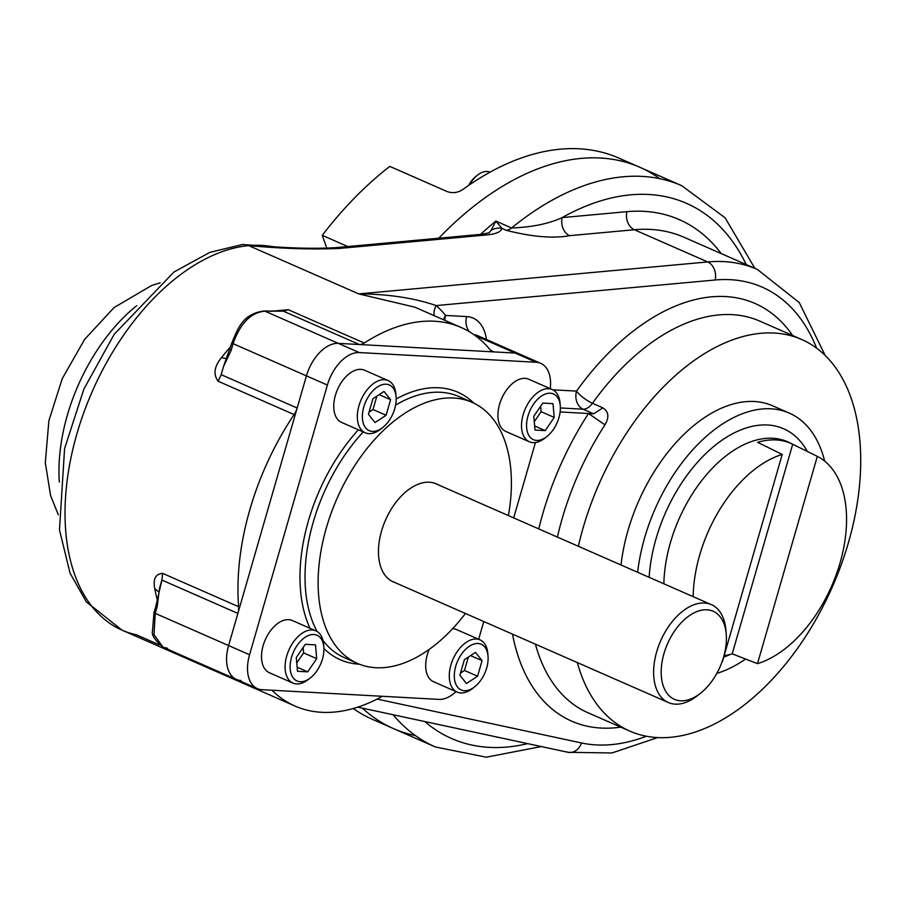 <?xml version="1.0" encoding="UTF-8"?>
<svg xmlns="http://www.w3.org/2000/svg" width="906" height="906" viewBox="0 0 906 906"><rect width="100%" height="100%" fill="white"/><g stroke="black" fill="none" stroke-linecap="round" stroke-linejoin="round"><path stroke-width="1.36" d="M478.662 639.251L483.781 621.527L478.662 639.251M513.691 517.904L535.446 442.536L513.691 517.904M523.679 356.794A35.64 21.246 113.7 0 0 515.186 353.068L338.289 343.363L359.24 352.559L536.148 362.264L515.186 353.068A35.64 21.246 113.7 0 1 519.784 354.144A35.64 21.246 113.7 0 0 515.186 353.068L536.148 362.264A35.64 21.246 113.7 0 1 550.27 388.674A35.64 21.246 113.7 0 0 540.735 363.34A35.64 21.246 113.7 0 0 536.148 362.264L359.24 352.559A35.64 21.246 113.7 0 0 327.394 385.061L306.443 375.865L228.595 645.559A35.64 21.246 113.7 0 0 236.387 679.409A35.64 21.246 113.7 0 0 240.973 680.485A35.64 21.246 113.7 0 1 228.595 645.559A35.64 21.246 113.7 0 0 236.387 679.409L257.349 688.605A35.64 21.246 113.7 0 0 261.936 689.681L438.844 699.387A35.64 21.246 113.7 0 0 456.069 691.606A35.64 21.246 113.7 0 1 438.844 699.387L261.936 689.681A35.64 21.246 113.7 0 1 249.558 654.755A35.64 21.246 113.7 0 0 257.349 688.605M414.857 307.179L358.765 293.906L707.699 261.936A14.258 10.872 84.8 0 1 715.185 279.999L436.194 305.571A220.962 131.744 -66.3 0 1 445.593 315.435A14.258 11.166 93.1 0 0 444.891 320.362A14.258 11.166 93.1 0 1 445.593 315.435A14.258 10.951 140.6 0 0 443.544 319.773A14.258 10.951 140.6 0 1 445.593 315.435A220.962 131.744 -66.3 0 0 436.194 305.571C413.714 297.904 387.904 294.02 358.765 293.906L707.699 261.936A14.258 10.872 84.8 0 1 715.185 279.999L436.194 305.571A14.258 11.223 132 0 0 434.268 315.696A14.258 11.223 132 0 1 436.194 305.571C413.714 297.904 387.904 294.02 358.765 293.906L414.857 307.179L461.143 327.496A206.704 123.239 113.7 0 1 490.259 349.931A14.258 8.505 113.7 0 0 492.264 351.483A14.258 8.505 113.7 0 0 494.098 351.913L490.701 350.418L494.098 351.913L515.186 353.068L474.925 335.401L515.186 353.068L494.098 351.913A14.258 8.505 113.7 0 1 490.259 349.931A206.704 123.239 113.7 0 0 364.223 343.023L288.244 309.682L283.397 311.177L359.376 344.518L338.289 343.363A35.64 21.246 113.7 0 0 306.443 375.865L327.394 385.061L249.558 654.755L327.394 385.061A35.64 21.246 113.7 0 1 359.24 352.559L338.289 343.363A35.64 21.246 113.7 0 0 306.443 375.865L297.157 408.017A14.258 8.505 113.7 0 1 294.11 414.574A206.704 123.239 113.7 0 0 238.652 606.714L162.661 573.385L161.891 580.067L159.558 588.164L157.191 606.578L155.232 613.373L154.009 634.71L163.023 647.212L167.621 648.288M249.558 654.755L228.595 645.559L249.558 654.755M359.15 664.189A146.115 87.123 113.7 0 0 359.399 664.2A146.115 87.123 113.7 0 1 359.15 664.189A146.115 87.123 113.7 0 1 323.929 648.515A146.115 87.123 113.7 0 0 359.15 664.189M473.917 403.204A146.115 87.123 113.7 0 0 396.182 398.991A146.115 87.123 113.7 0 1 473.917 403.204M358.368 429.784A146.115 87.123 113.7 0 0 310.033 628.3A146.115 87.123 113.7 0 1 358.368 429.784M458.946 396.579A142.559 84.994 113.7 0 0 395.605 405.118A142.559 84.994 113.7 0 1 458.946 396.579L472.049 402.332A142.559 84.994 113.7 0 0 336.93 498.719A142.559 84.994 113.7 0 0 357.485 663.407A142.559 84.994 113.7 0 0 375.843 667.722A142.559 84.994 113.7 0 0 465.435 613.487A142.559 84.994 113.7 0 1 375.843 667.722A142.559 84.994 113.7 0 1 324.314 535.412A142.559 84.994 113.7 0 1 443.77 398.3A142.559 84.994 113.7 0 1 508.402 515.582A142.559 84.994 113.7 0 0 472.049 402.332M363.238 431.913A142.559 84.994 113.7 0 0 317.145 631.527A142.559 84.994 113.7 0 1 363.238 431.913M323.012 640.565A142.559 84.994 113.7 0 0 344.382 657.665A142.559 84.994 113.7 0 1 323.012 640.565M394.971 582.569A53.545 31.925 -66.3 0 1 382.83 526.952A53.545 31.925 -66.3 0 1 429.387 482.219A53.545 31.925 -66.3 0 1 437.926 484.653M487.904 654.981A28.516 16.999 113.7 0 0 480.044 639.863A28.516 16.999 113.7 0 0 476.375 639.002A28.516 16.999 113.7 0 0 451.868 662.048A28.516 16.999 113.7 0 0 457.134 692.082A28.516 16.999 113.7 0 0 460.814 692.943A28.516 16.999 113.7 0 0 473.578 687.631M480.044 639.863L456.465 629.523A28.516 16.999 113.7 0 0 452.796 628.651A28.516 16.999 113.7 0 0 452.66 628.651M429.184 649.409A28.516 16.999 113.7 0 0 433.555 681.731L457.134 692.082M464.472 670.474L460.508 673.079L464.472 670.474L477.575 676.216L466.477 683.52L459.886 675.242L464.382 659.681L475.469 652.377L482.071 660.644L477.575 676.216L466.477 683.52L459.886 675.242L464.382 659.681L475.469 652.377L482.071 660.644L477.575 676.216L464.472 670.474L468.345 657.065L464.472 670.474M470.565 655.604L482.071 660.644L470.565 655.604M488.04 656.261L487.824 653.566A28.516 16.999 113.7 0 0 469.988 640.248A28.516 16.999 113.7 0 0 449.84 669.613A28.516 16.999 113.7 0 0 460.814 692.943A28.516 16.999 113.7 0 0 472.479 688.526L474.619 686.861A24.949 14.87 113.7 0 0 488.04 656.261A24.949 14.87 113.7 0 0 472.434 644.608A24.949 14.87 113.7 0 0 454.801 670.304A24.949 14.87 113.7 0 0 464.404 690.723A24.949 14.87 113.7 0 0 474.619 686.861M464.404 690.723A24.949 14.87 113.7 0 0 488.028 656.057A24.949 14.87 113.7 0 0 461.211 654.585A24.949 14.87 113.7 0 0 464.404 690.723M560.146 404.676A28.516 16.999 113.7 0 0 552.298 389.569A28.516 16.999 113.7 0 0 523.147 414.699A28.516 16.999 113.7 0 0 529.387 441.788A28.516 16.999 113.7 0 0 545.82 437.326M552.298 389.569L528.719 379.218A28.516 16.999 113.7 0 0 499.568 404.359A28.516 16.999 113.7 0 0 505.797 431.437L529.387 441.788M540.633 406.239L541.109 411.664L534.268 421.72L541.109 411.664L554.212 417.417L545.219 430.622L535.004 430.056L533.781 416.296L542.785 403.091L553 403.646L554.212 417.417L545.219 430.622L535.004 430.056L533.781 416.296L542.785 403.091L553 403.646L554.212 417.417L541.109 411.664L540.633 406.239M534.642 425.979L545.219 430.622L534.642 425.979M560.282 405.967L560.067 403.261A28.516 16.999 113.7 0 0 538.266 392.151A28.516 16.999 113.7 0 0 521.788 429.704A28.516 16.999 113.7 0 0 544.733 438.232L546.862 436.556A24.949 14.87 113.7 0 0 558.934 417.677A24.949 14.87 113.7 0 0 560.282 405.967A24.949 14.87 113.7 0 0 541.199 396.239A24.949 14.87 113.7 0 0 526.782 429.104A24.949 14.87 113.7 0 0 546.862 436.556M558.934 417.677A24.949 14.87 113.7 0 0 541.618 395.967A24.949 14.87 113.7 0 0 529.817 436.839A24.949 14.87 113.7 0 0 558.934 417.677M395.967 395.673A28.516 16.999 113.7 0 0 388.108 380.554A28.516 16.999 113.7 0 0 384.438 379.693A28.516 16.999 113.7 0 0 359.931 402.74A28.516 16.999 113.7 0 0 365.197 432.774A28.516 16.999 113.7 0 0 368.867 433.634A28.516 16.999 113.7 0 0 381.641 428.323M388.108 380.554L364.529 370.214A28.516 16.999 113.7 0 0 337.508 389.489A28.516 16.999 113.7 0 0 341.619 422.434L365.197 432.774M373.012 409.512L369.048 412.128L373.012 409.512L386.115 415.265L375.016 422.558L368.425 414.291L372.921 398.719L384.008 391.426L390.611 399.693L386.115 415.265L375.016 422.558L368.425 414.291L372.921 398.719L384.008 391.426L390.611 399.693L386.115 415.265L373.012 409.512L376.885 396.115L373.012 409.512M379.104 394.642L390.611 399.693L379.104 394.642M396.103 396.953L395.888 394.257A28.516 16.999 113.7 0 0 384.438 379.693A28.516 16.999 113.7 0 0 357.44 413.929A28.516 16.999 113.7 0 0 380.543 429.229L382.683 427.553A24.949 14.87 113.7 0 0 396.103 396.953A24.949 14.87 113.7 0 0 386.092 384.223A24.949 14.87 113.7 0 0 362.457 414.178A24.949 14.87 113.7 0 0 382.683 427.553M386.092 384.223A24.949 14.87 113.7 0 0 362.468 418.878A24.949 14.87 113.7 0 0 389.274 420.35A24.949 14.87 113.7 0 0 386.092 384.223M323.725 645.967A28.516 16.999 113.7 0 0 315.866 630.859A28.516 16.999 113.7 0 0 286.715 656.001A28.516 16.999 113.7 0 0 292.955 683.079A28.516 16.999 113.7 0 0 309.399 678.617M315.866 630.859L292.287 620.508A28.516 16.999 113.7 0 0 265.265 639.783A28.516 16.999 113.7 0 0 269.376 672.728L292.955 683.079M303.601 652.898L296.76 662.943L303.601 652.898L316.704 658.651L307.7 671.856L297.496 671.289L296.273 657.53L305.277 644.325L315.492 644.879L316.704 658.651L307.7 671.856L297.496 671.289L296.273 657.53L305.277 644.325L315.492 644.879L316.704 658.651L303.601 652.898L303.125 647.473L303.601 652.898M297.134 667.212L307.7 671.856L297.134 667.212M323.861 647.258L323.646 644.551A28.516 16.999 113.7 0 0 307.44 630.633A28.516 16.999 113.7 0 0 286.715 656.001A28.516 16.999 113.7 0 0 289.376 680.485A28.516 16.999 113.7 0 0 308.3 679.523L310.43 677.847A24.949 14.87 113.7 0 0 323.861 647.258A24.949 14.87 113.7 0 0 309.682 635.072A24.949 14.87 113.7 0 0 291.551 657.269A24.949 14.87 113.7 0 0 293.872 678.696A24.949 14.87 113.7 0 0 310.43 677.847M291.551 657.269A24.949 14.87 113.7 0 0 308.867 678.979A24.949 14.87 113.7 0 0 320.667 638.107A24.949 14.87 113.7 0 0 291.551 657.269M476.726 175.775A20.317 12.106 -66.3 0 0 468.629 185.413A20.317 12.106 -66.3 0 1 475.899 176.387L477.598 175.051A23.16 13.816 -66.3 0 0 469.659 184.711A23.16 13.816 -66.3 0 1 490.055 172.163M757.495 663.645A113.148 67.463 113.7 0 0 840.066 562.886A113.148 67.463 113.7 0 0 817.325 456.364L757.495 663.645A113.148 67.463 113.7 0 0 840.066 562.886A113.148 67.463 113.7 0 0 817.325 456.364L792.705 444.257A114.337 68.177 113.7 0 0 792.444 444.133A114.337 68.177 113.7 0 0 757.597 442.332L782.218 454.438A113.148 67.463 113.7 0 0 699.647 555.185A113.148 67.463 113.7 0 0 693.169 596.646A113.148 67.463 113.7 0 1 782.218 454.438L722.388 661.708A113.148 67.463 113.7 0 1 722.15 661.595A113.148 67.463 113.7 0 0 722.388 661.708L782.218 454.438L757.597 442.332A114.337 68.177 113.7 0 1 792.705 444.257L817.325 456.364L757.495 663.645L732.207 653.849L792.705 444.257L732.207 653.849A114.337 68.177 113.7 0 1 724.132 655.695A114.337 68.177 113.7 0 0 732.207 653.849L757.495 663.645M670.406 542.683A114.507 68.267 -66.3 0 1 789.069 442.468A114.507 68.267 -66.3 0 0 670.406 542.683A114.507 68.267 -66.3 0 0 663.86 583.792A114.507 68.267 -66.3 0 1 670.406 542.683M656.012 538.821A124.824 74.428 -66.3 0 1 729.477 435.458A124.824 74.428 -66.3 0 1 807.371 451.471A124.824 74.428 -66.3 0 0 729.477 435.458A124.824 74.428 -66.3 0 0 656.012 538.821A124.824 74.428 -66.3 0 0 649.138 577.337A124.824 74.428 -66.3 0 1 656.012 538.821M730.406 654.358A124.824 74.428 -66.3 0 1 723.701 657.156A124.824 74.428 -66.3 0 0 730.406 654.358M789.228 413.079A141.438 84.326 113.7 0 1 824.653 461.12A141.438 84.326 113.7 0 0 739.036 415.073A141.438 84.326 113.7 0 0 644.63 537.79A141.438 84.326 113.7 0 0 637.654 572.298A141.438 84.326 113.7 0 1 789.228 413.079L772.58 405.775A141.438 84.326 113.7 0 0 621.018 564.993M716.827 673.385A141.438 84.326 113.7 0 0 745.57 659.024A141.438 84.326 113.7 0 1 716.827 673.385M659.772 178.675A306.5 182.74 -66.3 0 0 438.753 238.21A306.5 182.74 -66.3 0 1 600.316 158.006A306.5 182.74 -66.3 0 1 639.783 167.259L681.708 185.662L725.106 217.802L754.868 268.357M383.238 723.441A306.5 182.74 -66.3 0 1 353.261 708.515A306.5 182.74 -66.3 0 0 372.525 719.398L393.476 728.594A306.5 182.74 -66.3 0 1 362.423 708.164A306.5 182.74 -66.3 0 0 415.412 735.581M629.058 163.216A306.5 182.74 -66.3 0 0 462.57 189.682C457.757 192.74 452.717 193.408 447.439 191.687C452.717 193.408 457.757 192.74 462.57 189.682A306.5 182.74 -66.3 0 1 579.353 148.811A306.5 182.74 -66.3 0 1 618.821 158.063L639.783 167.259A306.5 182.74 -66.3 0 0 438.753 238.21M447.439 191.687L389.795 166.398A306.5 182.74 113.7 0 0 322.253 235.334L326.817 248.21L322.253 235.334L347.791 246.545L322.253 235.334A306.5 182.74 113.7 0 1 389.795 166.398L447.439 191.687M726.057 632.411A53.454 31.869 113.7 0 0 711.346 604.63A53.454 31.869 113.7 0 0 660.678 640.78A53.454 31.869 113.7 0 0 668.39 702.535A53.454 31.869 113.7 0 0 698.798 694.54M723.645 656.941A48.109 28.686 113.7 0 0 690.247 615.072A48.109 28.686 113.7 0 0 667.495 693.905A48.109 28.686 113.7 0 0 723.645 656.941A48.109 28.686 113.7 0 0 726.25 634.359A48.109 28.686 113.7 0 0 689.443 615.616A48.109 28.686 113.7 0 0 661.64 678.979A48.109 28.686 113.7 0 0 700.361 693.373A48.109 28.686 113.7 0 0 723.645 656.941M726.25 634.359L725.933 630.316A53.454 31.869 113.7 0 0 685.038 609.478A53.454 31.869 113.7 0 0 654.143 679.885A53.454 31.869 113.7 0 0 697.156 695.876L700.361 693.373M489.308 232.785L481.63 234.28L335.333 247.689A14.258 10.872 84.8 0 1 339.637 248.414L485.933 235.005A14.258 10.872 84.8 0 0 481.63 234.28A14.258 10.872 84.8 0 1 485.933 235.005C495.627 234.178 500.961 231.981 501.958 228.403L495.865 221.075A306.5 182.74 -66.3 0 0 480.565 234.371A306.5 182.74 -66.3 0 1 495.865 221.075L491.075 230.384A14.258 13.783 0.1 0 1 501.958 228.403L495.865 221.075L491.075 230.384L488.866 232.967L491.075 230.384A14.258 13.783 0.1 0 1 501.958 228.403L506.397 230.351A14.258 8.505 -66.3 0 0 511.584 227.972C531.992 227.213 548.832 223.759 562.128 217.61A14.258 10.872 -95.2 0 0 569.602 235.673C553.113 238.652 532.048 236.885 506.397 230.351A14.258 8.505 -66.3 0 0 511.584 227.972C531.992 227.213 548.832 223.759 562.128 217.61L626.873 211.676A274.416 163.612 -66.3 0 1 721.233 253.601A274.416 163.612 -66.3 0 0 626.873 211.676A14.258 10.872 -95.2 0 0 634.347 229.739A260.169 155.119 -66.3 0 1 684.053 237.281L757.405 269.467A260.169 155.119 -66.3 0 0 707.699 261.936L634.347 229.739A260.169 155.119 -66.3 0 1 684.053 237.281M265.571 246.172L248.731 245.628C282.763 248.686 313.068 249.614 339.637 248.414C313.068 249.614 282.763 248.686 248.731 245.628L265.571 246.172C292.185 248.301 315.435 248.799 335.333 247.689A14.258 10.872 84.8 0 1 339.637 248.414L485.933 235.005C495.627 234.178 500.961 231.981 501.958 228.403L506.397 230.351C532.048 236.885 553.113 238.652 569.602 235.673A14.258 10.872 -95.2 0 1 562.128 217.61A292.242 174.235 -66.3 0 1 746.238 264.575A292.242 174.235 -66.3 0 0 562.128 217.61L626.873 211.676A14.258 10.872 -95.2 0 0 634.347 229.739L569.602 235.673L634.347 229.739L707.699 261.936A260.169 155.119 -66.3 0 1 757.405 269.467L799.262 302.581L825.23 355.537M527.654 743.633A292.242 174.235 -66.3 0 1 424.801 721.561A292.242 174.235 -66.3 0 0 527.654 743.633M59.309 482.037A146.115 87.123 -66.3 0 1 136.681 305.707A146.115 87.123 -66.3 0 0 59.309 482.037M283.397 311.177L264.926 311.177C250.917 312.434 240.305 323.272 233.08 343.668L232.672 342.649L233.08 343.668L231.121 350.463L230.713 349.433L231.121 350.463L223.51 366.579L231.868 342.808C238.199 327.745 242.876 313.793 264.144 310.985L283.397 311.177L359.376 344.518A14.258 8.505 113.7 0 0 364.223 343.023L288.244 309.682L282.751 311.143M155.979 605.718L161.891 580.067L237.882 613.407A14.258 8.505 113.7 0 0 238.652 606.714L162.661 573.385C155.458 573.94 152.842 579.07 154.824 588.775A206.704 123.239 113.7 0 0 157.316 599.987A206.704 123.239 113.7 0 1 154.824 588.775C152.842 579.07 155.458 573.94 162.661 573.385L161.891 580.067L237.882 613.407L228.595 645.559L155.232 613.373L154.009 634.71L163.035 647.212C155.005 640.383 151.483 635.106 152.457 631.38L154.02 612.501L156.149 605.593M271.925 690.225A206.704 123.239 113.7 0 0 382.366 696.284A206.704 123.239 113.7 0 1 295.028 706.057A206.704 123.239 113.7 0 1 271.925 690.225M273.635 246.692L242.468 244.518L209.807 252.378L173.941 272.038L114.167 334.337L83.873 389.116L64.586 448.583L59.479 529.919L70.045 573.147L86.319 601.867L122.106 630.191A206.704 123.239 113.7 0 1 80.566 422.003A206.704 123.239 113.7 0 1 248.731 245.628L358.765 293.906L248.731 245.628A206.704 123.239 113.7 0 1 271.755 246.579A206.704 123.239 113.7 0 0 248.731 245.628A206.704 123.239 113.7 0 0 80.566 422.003A206.704 123.239 113.7 0 0 122.106 630.191A206.704 123.239 113.7 0 0 136.398 634.789L159.196 644.8M511.584 227.972L495.865 221.075L511.584 227.972A306.5 182.74 -66.3 0 1 681.708 185.662A306.5 182.74 -66.3 0 0 511.584 227.972M159.558 588.164L157.191 606.578L156.783 605.559L157.191 606.578L155.232 613.373L228.595 645.559L237.882 613.407A14.258 8.505 113.7 0 0 238.652 606.714A206.704 123.239 113.7 0 1 294.11 414.574L218.131 381.233C213.069 374.337 214.212 366.443 221.562 357.553L226.364 358.719L221.562 357.553A206.704 123.239 113.7 0 1 230.826 346.42A206.704 123.239 113.7 0 0 221.562 357.553C214.212 366.443 213.069 374.337 218.131 381.233L221.177 374.676L297.157 408.017A14.258 8.505 113.7 0 1 294.11 414.574L218.131 381.233L221.177 374.676L297.157 408.017L306.443 375.865L233.08 343.668L306.443 375.865A35.64 21.246 113.7 0 1 338.289 343.363L264.926 311.177C250.917 312.434 240.305 323.272 233.08 343.668L231.121 350.463L223.51 366.579L221.177 374.676L223.51 366.579M154.824 612.343L155.232 613.373M232.672 342.649L233.08 343.668M230.713 349.433L231.121 350.463M278.085 310.894L264.926 311.177L338.289 343.363L359.376 344.518A14.258 8.505 113.7 0 0 364.223 343.023A206.704 123.239 113.7 0 1 461.143 327.496M271.29 311.313L288.244 309.682L271.29 311.313M158.584 591.743L154.824 588.775L158.584 591.743M469.478 331.8A14.258 11.166 93.1 0 1 466.681 316.59A49.898 29.751 -66.3 0 1 486.443 339.524A49.898 29.751 -66.3 0 0 466.681 316.59A14.258 11.166 93.1 0 0 469.478 331.8M477.858 335.752A35.64 21.246 113.7 0 0 473.985 334.733A35.64 21.246 113.7 0 1 477.858 335.752L540.735 363.34M362.423 708.164A306.5 182.74 -66.3 0 0 393.476 728.594L435.401 746.986A306.5 182.74 -66.3 0 1 393.091 714.743A306.5 182.74 -66.3 0 0 435.401 746.986L486.262 757.19L541.29 746.567M759.749 321.098A213.839 127.497 -66.3 0 0 592.445 403.283L602.92 407.881C608.707 411.641 609.387 417.304 604.959 424.857L588.492 413.51A228.086 135.991 113.7 0 0 538.764 528.9A228.086 135.991 113.7 0 1 588.492 413.51L593.6 413.793L588.492 413.51L604.959 424.857C609.387 417.304 608.707 411.641 602.92 407.881L593.6 413.793L583.124 409.195L560.372 407.949L583.124 409.195A14.258 8.505 113.7 0 0 592.445 403.283A14.258 3.817 35.6 0 1 576.533 391.109L552.807 389.807L576.533 391.109A14.258 11.166 -86.9 0 0 583.124 409.195A14.258 8.505 113.7 0 0 592.445 403.283A14.258 3.817 35.6 0 1 576.533 391.109A14.258 11.166 -86.9 0 0 583.124 409.195L593.6 413.793L602.92 407.881L592.445 403.283A213.839 127.497 -66.3 0 1 759.749 321.098L801.674 339.49A213.839 127.497 -66.3 0 1 832.501 586.533A213.839 127.497 -66.3 0 1 629.829 731.108A213.839 127.497 -66.3 0 1 577.337 662.58A213.839 127.497 -66.3 0 0 799.568 645.502A213.839 127.497 -66.3 0 0 802.24 339.739A213.839 127.497 -66.3 0 0 578.356 546.273A213.839 127.497 -66.3 0 1 801.674 339.49M587.915 712.716A213.839 127.497 -66.3 0 1 535.412 644.189A213.839 127.497 -66.3 0 0 587.915 712.716L629.829 731.108M576.533 391.109A228.086 135.991 -66.3 0 1 792.603 335.514A228.086 135.991 -66.3 0 0 576.533 391.109M620.769 727.133A228.086 135.991 -66.3 0 1 512.49 634.132A228.086 135.991 -66.3 0 0 620.769 727.133M604.959 424.857A213.839 127.497 113.7 0 0 557.394 537.077A213.839 127.497 113.7 0 1 604.959 424.857M566.329 751.742A14.258 11.359 -77.9 0 0 568.073 752.308A14.258 11.359 -77.9 0 0 581.55 742.977L377.1 699.081L581.55 742.977A245.911 146.613 -66.3 0 0 646.363 736.227A245.911 146.613 -66.3 0 1 581.55 742.977A14.258 11.359 -77.9 0 1 568.073 752.308L357.723 707.156M715.185 279.999A245.911 146.613 -66.3 0 1 816.634 348.187A245.911 146.613 -66.3 0 0 715.185 279.999M445.593 315.435L466.681 316.59L445.593 315.435M588.492 413.51L560.123 411.958L588.492 413.51M357.485 663.407L344.382 657.665M792.444 444.133L789.069 442.468M711.346 604.63L434.563 483.181M668.39 702.535L391.596 581.086M58.335 514.789L50.623 495.707L45.3 462.706L48.89 420.69L62.231 378.685L84.643 339.354L114.02 307.61L151.596 285.503L160.113 282.819M236.387 679.409L163.023 647.212M568.073 752.308L611.992 752.965L657.597 737.586M122.106 630.191L295.028 706.057"/></g></svg>
